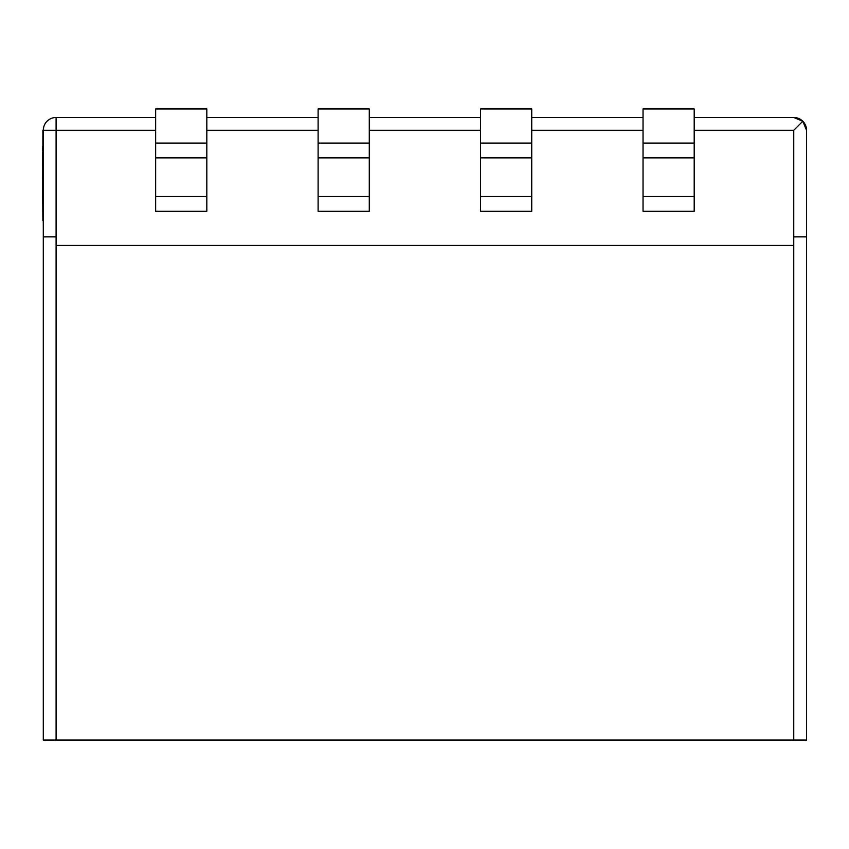 <?xml version="1.0" encoding="UTF-8"?>
<svg xmlns="http://www.w3.org/2000/svg" width="849" height="849" viewBox="0 0 849 849"><rect width="100%" height="100%" fill="white"/><g stroke="black" fill="none" stroke-linecap="round" stroke-linejoin="round"><path stroke-width="1.27" d="M694.195 130.29L793.762 130.29L802.804 121.237L806.55 130.29L806.55 236.882L793.762 236.882L793.762 245.414L56.098 245.414L793.762 245.414L793.762 236.882L806.55 236.882L806.55 740.031L793.762 740.031L793.762 245.414M43.299 228.36L42.874 130.29L56.098 130.29L56.098 117.491A12.788 12.788 0 0 0 43.299 130.29L43.299 236.882L56.098 236.882L56.098 245.414L56.098 130.29L155.654 130.29M802.804 121.237L793.762 117.491L694.195 117.491M643.033 117.491L531.739 117.491M480.566 117.491L369.283 117.491M318.11 117.491L206.827 117.491M155.654 117.491L56.098 117.491M793.762 117.491A12.788 12.788 0 0 1 806.55 130.29M643.033 211.305L643.033 196.512L694.195 196.512L694.195 211.305L643.033 211.305M643.033 157.861L643.033 143.078L694.195 143.078L694.195 157.861L643.033 157.861L643.033 196.512M694.195 143.078L694.195 108.969L643.033 108.969L643.033 143.078M694.195 196.512L694.195 157.861M480.566 211.305L480.566 196.512L531.739 196.512L531.739 211.305L480.566 211.305M480.566 157.861L480.566 143.078L531.739 143.078L531.739 157.861L480.566 157.861L480.566 196.512M531.739 143.078L531.739 108.969L480.566 108.969L480.566 143.078M531.739 196.512L531.739 157.861M318.11 211.305L318.11 196.512L369.283 196.512L369.283 211.305L318.11 211.305M318.11 157.861L318.11 143.078L369.283 143.078L369.283 157.861L318.11 157.861L318.11 196.512M369.283 143.078L369.283 108.969L318.11 108.969L318.11 143.078M369.283 196.512L369.283 157.861M155.654 211.305L155.654 196.512L206.827 196.512L206.827 211.305L155.654 211.305M155.654 157.861L155.654 143.078L206.827 143.078L206.827 157.861L155.654 157.861L155.654 196.512M206.827 143.078L206.827 108.969L155.654 108.969L155.654 143.078M206.827 196.512L206.827 157.861M56.098 236.882L43.299 236.882L43.299 740.031L793.762 740.031M42.874 146.601L42.874 135.617M42.874 152.406L42.45 146.601M42.874 220.57L42.45 152.406M793.762 130.29L793.762 236.882M206.827 130.29L318.11 130.29M369.283 130.29L480.566 130.29M531.739 130.29L643.033 130.29M56.098 740.031L56.098 245.414"/></g></svg>
